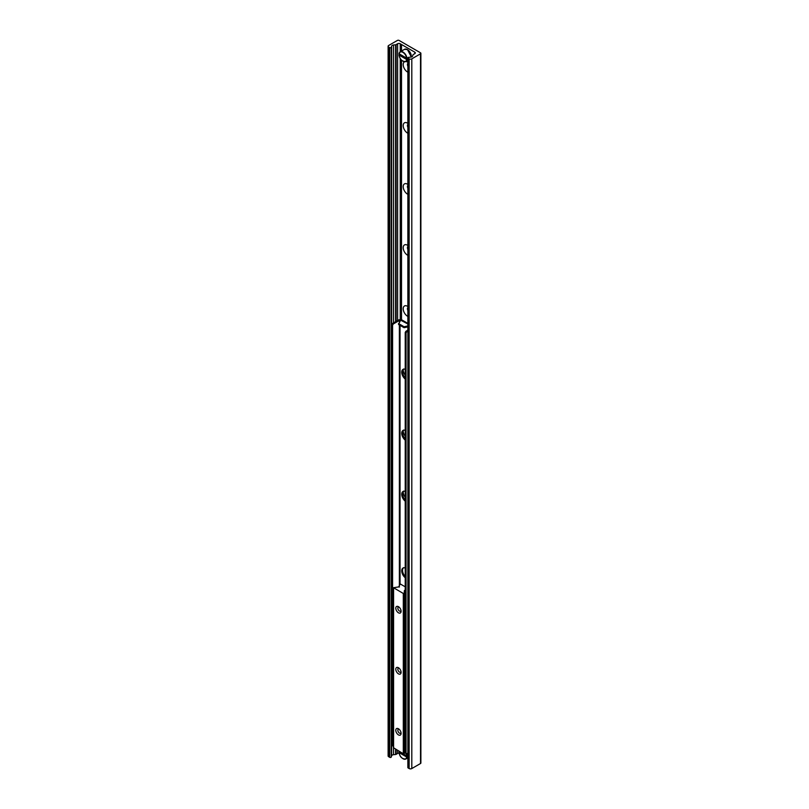 <?xml version="1.0" encoding="UTF-8"?>
<svg xmlns="http://www.w3.org/2000/svg" width="809" height="809" viewBox="0 0 809 809"><rect width="100%" height="100%" fill="white"/><g stroke="black" fill="none" stroke-linecap="round" stroke-linejoin="round"><path stroke-width="1.21" d="M405.228 497.282A6.078 3.509 60 0 1 403.216 491.548M405.228 436.233A6.078 3.509 60 0 1 403.216 430.499M405.228 375.184A6.078 3.509 60 0 1 403.216 369.45M407.857 316.39A6.078 3.509 60 0 1 407.503 316.208A6.078 3.509 60 0 1 403.206 308.765A6.078 3.509 60 0 1 407.503 306.287A6.078 3.509 60 0 1 407.857 306.51M407.857 307.521A3.084 1.78 -120 0 0 407.857 310.484M407.857 307.673A3.084 1.78 -120 0 0 407.857 309.877M407.857 255.341A6.078 3.509 60 0 1 407.503 255.159A6.078 3.509 60 0 1 403.206 247.716A6.078 3.509 60 0 1 407.503 245.238A6.078 3.509 60 0 1 407.857 245.451M407.857 246.472A3.084 1.78 -120 0 0 407.857 249.435M407.857 246.624A3.084 1.78 -120 0 0 407.857 248.828M407.857 194.291A6.078 3.509 60 0 1 407.503 194.109A6.078 3.509 60 0 1 403.206 186.667A6.078 3.509 60 0 1 407.503 184.189A6.078 3.509 60 0 1 407.857 184.401M407.857 185.423A3.084 1.78 -120 0 0 407.857 188.386M407.857 185.574A3.084 1.78 -120 0 0 407.857 187.779M407.857 133.242A6.078 3.509 60 0 1 407.503 133.06A6.078 3.509 60 0 1 403.206 125.617A6.078 3.509 60 0 1 407.503 123.13A6.078 3.509 60 0 1 407.857 123.352M407.857 124.374A3.084 1.78 -120 0 0 407.857 127.337M407.857 124.525A3.084 1.78 -120 0 0 407.857 126.73M407.857 72.193A6.078 3.509 60 0 1 407.503 72.001A6.078 3.509 60 0 1 403.529 66.641A6.078 3.509 60 0 1 404.48 61.777M405.835 61.514A6.078 3.509 60 0 1 407.503 62.081A6.078 3.509 60 0 1 407.857 62.303M407.857 63.324A3.084 1.78 -120 0 0 407.857 66.287M407.857 63.476A3.084 1.78 -120 0 0 407.857 65.681M420.518 52.807A1.214 0.698 180 0 1 420.882 53.313A1.214 0.698 180 0 1 420.518 53.809L411.801 58.845A1.871 1.082 180 0 1 409.152 58.845L408.13 58.248A0.93 0.536 180 0 1 408.626 57.338L410.75 57.115A2.336 1.345 0 0 0 412.651 56.023L413.005 54.85A0.93 0.536 180 0 1 413.268 54.557L414.774 53.687A1.871 1.082 0 0 0 415.32 52.929A1.871 1.082 0 0 0 414.774 52.16L400.233 43.767A1.871 1.082 0 0 0 397.593 43.767L396.086 44.637A0.93 0.536 180 0 1 395.591 44.788L393.548 45.001A2.336 1.345 0 0 0 391.647 46.093L391.273 47.316A0.93 0.536 180 0 1 389.695 47.61L388.664 47.013A1.871 1.082 180 0 1 388.118 46.255A1.871 1.082 180 0 1 388.664 45.486L397.391 40.45A1.214 0.698 180 0 1 399.11 40.45L420.518 52.807M420.882 53.313L420.882 763.018A1.214 0.698 180 0 1 420.518 763.514L411.801 768.55A1.871 1.082 180 0 1 409.152 768.55L408.13 767.953A0.93 0.536 180 0 1 407.857 767.579L407.857 57.864L406.978 58.349A5.612 3.236 -120 0 0 404.328 53.06A5.612 3.236 -120 0 0 400.243 51.786L400.233 43.767M401.507 319.828L401.507 60.119M401.507 51.058L401.507 44.505M400.94 320L400.94 59.472M400.94 51.382L400.94 44.182M399.13 753.169A1.871 1.082 0 0 0 397.593 753.482L396.086 754.352A0.93 0.536 180 0 1 395.591 754.494L393.548 754.706A2.336 1.345 0 0 0 391.647 755.798L391.273 757.032A0.93 0.536 180 0 1 389.695 757.315L388.664 756.718A1.871 1.082 180 0 1 388.118 755.96L388.118 46.255M398.453 728.788L398.453 728.788A3.742 2.154 60 0 1 401.092 733.369A3.742 2.154 60 0 1 398.453 734.896A3.742 2.154 60 0 1 395.803 730.315A3.742 2.154 60 0 1 398.453 728.788M399.019 729.192A2.296 1.325 -120 0 0 398.321 729.263A2.296 1.325 -120 0 0 397.967 731.103A2.296 1.325 -120 0 0 399.464 733.136A2.296 1.325 -120 0 0 400.617 733.247A2.296 1.325 -120 0 0 401.031 732.671M398.453 667.738L398.453 667.738A3.742 2.154 60 0 1 401.092 672.319A3.742 2.154 60 0 1 398.453 673.846A3.742 2.154 60 0 1 395.803 669.265A3.742 2.154 60 0 1 398.453 667.738M399.019 668.143A2.296 1.325 -120 0 0 398.321 668.214A2.296 1.325 -120 0 0 397.967 670.054A2.296 1.325 -120 0 0 399.464 672.077A2.296 1.325 -120 0 0 400.617 672.198A2.296 1.325 -120 0 0 401.031 671.622M398.453 606.689L398.453 606.689A3.742 2.154 60 0 1 401.092 611.27A3.742 2.154 60 0 1 398.453 612.797A3.742 2.154 60 0 1 395.803 608.216A3.742 2.154 60 0 1 398.453 606.689M399.019 607.094A2.296 1.325 -120 0 0 398.321 607.165A2.296 1.325 -120 0 0 397.967 609.005A2.296 1.325 -120 0 0 399.464 611.028A2.296 1.325 -120 0 0 400.617 611.149A2.296 1.325 -120 0 0 401.031 610.573M405.228 586.828L400.303 583.987L399.049 586.12L399.484 586.798L393.487 587.708L403.307 593.472L404.207 593.199L404.399 590.499L405.228 590.074M393.589 747.809L403.307 753.725L404.207 753.452L404.824 751.298M405.228 501.196A6.078 3.509 60 0 1 401.911 495.877A6.078 3.509 60 0 1 402.983 491.518A6.078 3.509 60 0 1 405.228 491.447M403.418 491.326A6.078 3.509 -120 0 0 405.228 499.962M405.228 440.147A6.078 3.509 60 0 1 401.911 434.827A6.078 3.509 60 0 1 402.983 430.469A6.078 3.509 60 0 1 405.228 430.398M403.418 430.277A6.078 3.509 -120 0 0 405.228 438.913M405.228 379.097A6.078 3.509 60 0 1 401.911 373.778A6.078 3.509 60 0 1 402.983 369.42A6.078 3.509 60 0 1 405.228 369.349M403.418 369.228A6.078 3.509 -120 0 0 405.228 377.864M406.047 332.914L406.715 331.771L405.885 331.296L405.228 332.438L406.047 332.914L406.047 753.634L405.228 753.159L405.228 332.438M405.885 331.296L407.857 330.163M407.857 753.351L406.047 753.634M392.436 323.529L391.778 324.672L392.598 325.157L393.265 324.004L392.436 323.529L398.544 320A1.638 0.94 0 0 1 400.859 320L400.89 320.02A1.82 1.052 -60 0 1 401.84 319.909L407.857 323.388M392.598 325.157L392.598 745.868L391.778 745.392L391.778 324.672M393.487 746.12L392.598 745.868M393.265 324.004L399.373 320.475L400.334 320.647M405.228 577.737A6.078 3.509 60 0 1 401.911 572.418A6.078 3.509 60 0 1 402.983 568.06A6.078 3.509 60 0 1 405.228 567.989M403.418 567.867A6.078 3.509 -120 0 0 405.228 576.504M407.857 325.946L404.065 326.735L404.065 327.696L407.857 326.897M404.065 327.696L398.513 324.49L400.627 320.172L407.857 324.004M404.065 326.735L398.513 323.529M404.682 751.905L405.228 751.783M406.715 331.771L407.857 331.114M407.857 756.486L406.644 756.991L399.11 752.643L399.939 751.966M406.644 756.991A5.37 3.105 60 0 1 402.882 758.63A5.37 3.105 60 0 1 399.11 752.643L399.11 752.451M399.14 751.318A5.37 3.105 60 0 0 399.11 751.49L406.644 755.849L407.857 755.343M407.857 58.986L406.644 59.492L399.11 55.143L399.939 54.476M406.644 59.492A5.37 3.105 60 0 1 402.882 61.13A5.37 3.105 60 0 1 399.11 55.143L399.11 54.951M411.275 57.014A5.612 3.236 60 0 1 411.275 57.034A5.612 3.236 60 0 0 407.342 49.592A5.612 3.236 60 0 0 404.53 49.309L400.243 51.786A5.612 3.236 -120 0 0 399.11 53.799L406.978 58.349M399.11 53.799L399.11 53.991A5.37 3.105 60 0 1 402.882 52.352A5.37 3.105 60 0 1 406.644 58.349M420.518 763.514L420.518 53.809M411.801 768.55L411.801 58.845M409.152 768.55L409.152 58.845M408.13 767.953L408.13 58.248M414.774 53.687L414.774 52.16M400.233 319.777L400.233 58.45M397.593 753.482L397.593 750.428M397.593 320.556L397.593 43.767M396.086 754.352L396.086 749.559M396.086 321.426L396.086 44.637M395.591 754.494L395.591 749.265M395.591 321.709L395.591 44.788M393.548 754.706L393.548 748.082M393.548 322.892L393.548 45.001M391.647 755.798L391.647 46.093M391.273 757.032L391.273 47.316M389.695 757.315L389.695 47.61M388.664 756.718L388.664 47.013M399.262 586.495L399.262 587.101M393.589 587.86L393.589 748.113M403.307 593.472L403.307 753.725M403.833 593.472L403.833 753.725M404.106 593.31L404.106 753.573M404.207 593.199L404.207 753.452M404.824 591.187L404.824 751.44M399.373 585.059L399.373 324.985M399.373 322.164L399.373 320.475M400.04 320.475L400.04 321.122M400.04 325.36L400.04 583.926M402.963 758.68A5.612 3.236 -120 0 0 405.845 759.004A5.612 3.236 -120 0 0 406.978 756.991M406.978 755.849A5.612 3.236 -120 0 0 406.492 753.887M406.037 753.624A5.37 3.105 60 0 1 406.644 755.849M402.963 61.181A5.612 3.236 -120 0 0 405.845 61.504A5.612 3.236 -120 0 0 406.978 59.492M411.306 56.357A5.37 3.105 -120 0 0 407.503 49.683A5.37 3.105 -120 0 0 407.423 49.642M393.487 587.708L393.487 747.961M404.834 591.116L404.834 751.369M402.983 491.518L403.802 491.043M402.983 430.469L403.802 429.994M402.983 369.42L403.802 368.944M402.983 568.06L403.802 567.584M399.039 752.552C399.788 756.931 402.053 759.075 405.845 759.004L407.857 757.841M399.039 55.052C399.788 59.431 402.053 61.575 405.845 61.504L407.857 60.341M400.243 51.786L399.039 53.879M404.53 49.309L407.453 49.582L411.326 57.014"/></g></svg>
